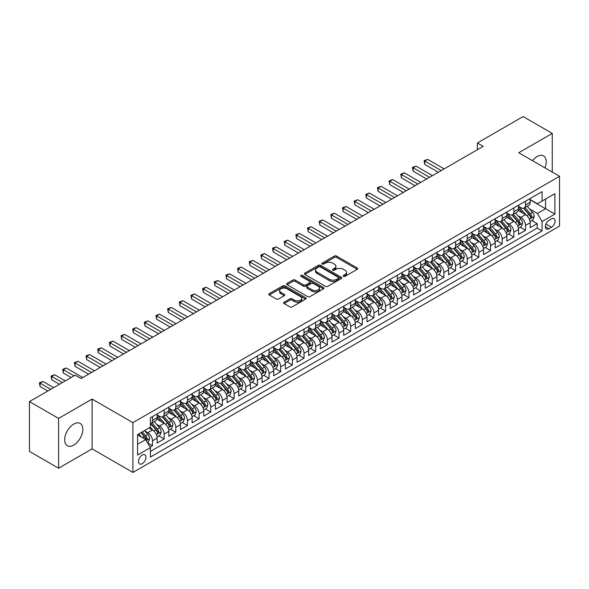 <?xml version="1.0" encoding="UTF-8"?>
<svg xmlns="http://www.w3.org/2000/svg" width="589" height="589" viewBox="0 0 589 589"><rect width="100%" height="100%" fill="white"/><g stroke="black" fill="none" stroke-linecap="round" stroke-linejoin="round"><path stroke-width="0.88" d="M343.461 276.329A1.134 0.655 0 0 0 345.066 276.329L357.221 269.313A1.62 0.935 0 0 0 357.692 268.65A1.62 0.935 0 0 0 357.221 267.988L336.628 256.097A1.62 0.935 0 0 0 334.338 256.097L322.183 263.121A1.134 0.655 0 0 0 321.852 263.585A1.134 0.655 0 0 0 322.183 264.041A1.134 0.655 0 0 0 323.781 264.041L325.356 263.136A5.176 2.989 0 0 1 332.682 263.136L334.397 264.13A5.176 2.989 0 0 1 335.914 266.243A5.176 2.989 0 0 1 334.397 268.356L332.822 269.261A1.134 0.655 0 0 0 332.49 269.725A1.134 0.655 0 0 0 332.822 270.189A1.134 0.655 0 0 0 334.427 270.189L335.995 269.276A5.176 2.989 0 0 1 343.321 269.276L345.036 270.27A5.176 2.989 0 0 1 346.553 272.383A5.176 2.989 0 0 1 345.036 274.496L343.461 275.409A1.134 0.655 0 0 0 343.129 275.866A1.134 0.655 0 0 0 343.461 276.329L343.461 275.409M73.743 445.07A12.862 7.421 120 0 0 82.143 433.74A12.862 7.421 120 0 0 80.178 423.432A12.862 7.421 120 0 0 73.743 424.073A12.862 7.421 120 0 0 65.35 435.404A12.862 7.421 120 0 0 67.315 445.704A12.862 7.421 120 0 0 73.743 445.07M544.943 167.865A12.862 7.421 120 0 0 543.537 155.916A12.862 7.421 120 0 0 537.109 156.549A12.862 7.421 120 0 0 532.485 160.679M142.229 463.676A5.279 3.048 120 0 0 145.674 459.03A5.279 3.048 120 0 0 144.872 454.804A5.279 3.048 120 0 0 142.229 455.061A5.279 3.048 120 0 0 138.783 459.714A5.279 3.048 120 0 0 139.593 463.941A5.279 3.048 120 0 0 142.229 463.676M284.104 302.209A1.62 0.935 0 0 0 283.633 302.871A1.62 0.935 0 0 0 284.104 303.534L289.884 306.869A1.62 0.935 0 0 0 292.173 306.869L305.676 299.072A1.62 0.935 0 0 0 306.147 298.409A1.62 0.935 0 0 0 305.676 297.754L285.076 285.864A1.62 0.935 0 0 0 282.794 285.864L269.291 293.653A1.62 0.935 0 0 0 268.812 294.316A1.62 0.935 0 0 0 269.291 294.979L276.27 299.006A1.62 0.935 0 0 0 278.56 299.006L284.332 295.671A1.62 0.935 0 0 0 284.811 295.008A1.62 0.935 0 0 0 284.332 294.353L280.872 292.35A4.329 2.496 0 0 1 279.606 290.583A4.329 2.496 0 0 1 282.278 288.271A4.329 2.496 0 0 1 286.998 288.816L300.552 296.642A4.329 2.496 0 0 1 301.826 298.409A4.329 2.496 0 0 1 299.153 300.721A4.329 2.496 0 0 1 294.434 300.176L292.173 298.873A1.62 0.935 0 0 0 289.884 298.873L284.104 302.209L284.104 303.534M92.105 399.07L58.591 418.418L29.45 401.595L29.45 451.395L58.591 468.218L92.105 448.87L132.908 472.43L132.908 422.622L92.105 399.07L92.105 448.87M552.261 172.098L552.261 133.401L518.747 152.75L559.55 176.302L132.908 422.622M552.261 133.401L523.12 116.57L477.37 142.987L477.37 149.716M29.45 401.595L75.201 375.178L81.032 378.543L483.194 146.352L477.37 142.987M325.467 286.32A1.62 0.935 0 0 0 327.756 286.32L341.259 278.531A1.62 0.935 0 0 0 341.738 277.868A1.62 0.935 0 0 0 341.259 277.205L320.666 265.315A1.62 0.935 0 0 0 318.377 265.315L304.874 273.112A1.62 0.935 0 0 0 304.403 273.775A1.62 0.935 0 0 0 304.874 274.43L325.467 286.32M301.377 276.572A1.134 0.655 0 0 1 302.525 276.734L302.525 275.387L323.471 287.476A1.62 0.935 0 0 1 323.943 288.139A1.62 0.935 0 0 1 323.471 288.801L309.969 296.598A1.62 0.935 0 0 1 307.679 296.598L287.079 284.708L287.079 283.383A1.62 0.935 0 0 0 286.607 284.045A1.62 0.935 0 0 0 287.079 284.708M287.079 283.383L292.858 280.047A1.62 0.935 0 0 1 295.148 280.047L303.504 284.87A1.62 0.935 0 0 0 305.787 284.87L309.623 282.654A1.62 0.935 0 0 0 310.094 281.998A1.62 0.935 0 0 0 309.623 281.336L300.927 276.315A1.134 0.655 0 0 1 300.596 275.851A1.134 0.655 0 0 1 301.296 275.247A1.134 0.655 0 0 1 302.525 275.387M150.07 447.103L152.492 445.711L147.655 442.913M144.901 431.03L147.824 432.716A6.597 3.806 60 0 1 152.492 440.793L157.153 438.106L157.153 443.016L164.147 438.982L158.839 435.919M156.556 424.301L159.486 425.987A6.597 3.806 60 0 1 164.147 434.064L168.807 431.376L168.807 436.287L175.802 432.245L170.501 429.19M168.211 417.572L171.141 419.258A6.597 3.806 60 0 1 175.802 427.334L180.462 424.64L180.462 429.558L187.457 425.516L182.156 422.453M179.873 410.842L182.796 412.528A6.597 3.806 60 0 1 187.457 420.605L192.124 417.91L192.124 422.828L199.119 418.786L193.81 415.724M191.528 404.106L194.451 405.799A6.597 3.806 60 0 1 199.119 413.876L203.779 411.181L203.779 416.099L210.774 412.057L205.473 408.994M203.183 397.376L206.113 399.07A6.597 3.806 60 0 1 210.774 407.146L215.434 404.452L215.434 409.362L222.428 405.328L217.127 402.265M214.838 390.647L217.768 392.34A6.597 3.806 60 0 1 222.428 400.417L227.096 397.722L227.096 402.633L234.091 398.598L228.782 395.536M226.5 383.918L229.423 385.611A6.597 3.806 60 0 1 234.091 393.688L238.751 390.993L238.751 395.904L245.746 391.869L240.437 388.806M238.155 377.188L241.085 378.882A6.597 3.806 60 0 1 245.746 386.958L250.406 384.264L250.406 389.174L257.4 385.14L252.099 382.077M249.81 370.459L252.74 372.145A6.597 3.806 60 0 1 257.4 380.222L262.068 377.534L262.068 382.445L269.055 378.41L263.754 375.348M261.472 363.73L264.395 365.416A6.597 3.806 60 0 1 269.055 373.492L273.723 370.805L273.723 375.716L280.717 371.681L275.409 368.618M273.127 357L276.05 358.686A6.597 3.806 60 0 1 280.717 366.763L285.378 364.076L285.378 368.986L292.372 364.944L287.071 361.882M284.781 350.271L287.712 351.957A6.597 3.806 60 0 1 292.372 360.034L297.033 357.339L297.033 362.257L304.027 358.215L298.726 355.152M296.436 343.542L299.367 345.228A6.597 3.806 60 0 1 304.027 353.304L308.695 350.61L308.695 355.528L315.689 351.486L310.381 348.423M308.099 336.805L311.021 338.498A6.597 3.806 60 0 1 315.689 346.575L320.35 343.88L320.35 348.798L327.344 344.756L322.043 341.694M319.753 330.076L322.684 331.769A6.597 3.806 60 0 1 327.344 339.846L332.005 337.151L332.005 342.062L338.999 338.027L333.698 334.964M331.408 323.346L334.338 325.04A6.597 3.806 60 0 1 338.999 333.116L343.667 330.422L343.667 335.332L350.654 331.298L345.353 328.235M343.07 316.617L345.993 318.31A6.597 3.806 60 0 1 350.654 326.387L355.322 323.692L355.322 328.603L362.316 324.568L357.008 321.506M354.725 309.888L357.648 311.581A6.597 3.806 60 0 1 362.316 319.65L366.976 316.963L366.976 321.874L373.971 317.839L368.67 314.776M366.38 303.158L369.31 304.844A6.597 3.806 60 0 1 373.971 312.921L378.631 310.234L378.631 315.144L385.626 311.11L380.325 308.047M378.042 296.429L380.965 298.115A6.597 3.806 60 0 1 385.626 306.192L390.293 303.504L390.293 308.415L397.288 304.373L391.979 301.318M389.697 289.7L392.62 291.386A6.597 3.806 60 0 1 397.288 299.462L401.948 296.775L401.948 301.686L408.943 297.644L403.642 294.581M401.352 282.97L404.282 284.656A6.597 3.806 60 0 1 408.943 292.733L413.603 290.038L413.603 294.956L420.598 290.914L415.297 287.852M413.007 276.241L415.937 277.927A6.597 3.806 60 0 1 420.598 286.004L425.265 283.309L425.265 288.227L432.26 284.185L426.951 281.122M424.669 269.504L427.592 271.198A6.597 3.806 60 0 1 432.26 279.274L436.92 276.58L436.92 281.498L443.915 277.456L438.606 274.393M436.324 262.775L439.247 264.468A6.597 3.806 60 0 1 443.915 272.545L448.575 269.85L448.575 274.761L455.569 270.726L450.268 267.664M447.979 256.046L450.909 257.739A6.597 3.806 60 0 1 455.569 265.816L460.23 263.121L460.23 268.032L467.224 263.997L461.923 260.934M459.641 249.316L462.564 251.01A6.597 3.806 60 0 1 467.224 259.086L471.892 256.392L471.892 261.302L478.886 257.268L473.578 254.205M471.296 242.587L474.219 244.28A6.597 3.806 60 0 1 478.886 252.35L483.547 249.662L483.547 254.573L490.541 250.539L485.24 247.476M482.951 235.858L485.881 237.544A6.597 3.806 60 0 1 490.541 245.62L495.202 242.933L495.202 247.844L502.196 243.809L496.895 240.746M494.605 229.128L497.536 230.814A6.597 3.806 60 0 1 502.196 238.891L506.864 236.204L506.864 241.115L513.858 237.072L508.55 234.017M506.268 222.399L509.19 224.085A6.597 3.806 60 0 1 513.858 232.162L518.519 229.474L518.519 234.385L525.513 230.343L525.513 225.432A6.597 3.806 -120 0 0 520.845 217.356L517.922 215.67M520.205 227.28L525.513 230.343M157.153 438.106A6.597 3.806 -120 0 0 152.492 430.029L148.995 428.012M168.807 431.376A6.597 3.806 -120 0 0 164.147 423.3L156.939 419.132M180.462 424.64A6.597 3.806 -120 0 0 175.802 416.57L168.594 412.403M192.124 417.91A6.597 3.806 -120 0 0 187.457 409.834L180.249 405.674M203.779 411.181A6.597 3.806 -120 0 0 199.119 403.104L191.911 398.944M215.434 404.452A6.597 3.806 -120 0 0 210.774 396.375L203.566 392.215M227.096 397.722A6.597 3.806 -120 0 0 222.428 389.646L215.221 385.486M238.751 390.993A6.597 3.806 -120 0 0 234.091 382.916L226.875 378.756M250.406 384.264A6.597 3.806 -120 0 0 245.746 376.187L238.538 372.027M262.068 377.534A6.597 3.806 -120 0 0 257.4 369.458L250.192 365.298M273.723 370.805A6.597 3.806 -120 0 0 269.055 362.728L261.847 358.561M285.378 364.076A6.597 3.806 -120 0 0 280.717 355.999L273.51 351.832M297.033 357.339A6.597 3.806 -120 0 0 292.372 349.27L285.164 345.102M308.695 350.61A6.597 3.806 -120 0 0 304.027 342.533L296.819 338.373M320.35 343.88A6.597 3.806 -120 0 0 315.689 335.804L308.474 331.644M332.005 337.151A6.597 3.806 -120 0 0 327.344 329.074L320.136 324.914M343.667 330.422A6.597 3.806 -120 0 0 338.999 322.345L331.791 318.185M355.322 323.692A6.597 3.806 -120 0 0 350.654 315.616L343.446 311.456M366.976 316.963A6.597 3.806 -120 0 0 362.316 308.886L355.108 304.727M378.631 310.234A6.597 3.806 -120 0 0 373.971 302.157L366.763 297.99M390.293 303.504A6.597 3.806 -120 0 0 385.626 295.428L378.418 291.26M401.948 296.775A6.597 3.806 -120 0 0 397.288 288.698L390.073 284.531M413.603 290.038A6.597 3.806 -120 0 0 408.943 281.962L401.735 277.802M425.265 283.309A6.597 3.806 -120 0 0 420.598 275.232L413.39 271.073M436.92 276.58A6.597 3.806 -120 0 0 432.26 268.503L425.044 264.343M448.575 269.85A6.597 3.806 -120 0 0 443.915 261.774L436.707 257.614M460.23 263.121A6.597 3.806 -120 0 0 455.569 255.044L448.362 250.885M471.892 256.392A6.597 3.806 -120 0 0 467.224 248.315L460.016 244.155M483.547 249.662A6.597 3.806 -120 0 0 478.886 241.586L471.671 237.426M495.202 242.933A6.597 3.806 -120 0 0 490.541 234.856L483.333 230.689M506.864 236.204A6.597 3.806 -120 0 0 502.196 228.127L494.988 223.96M518.519 229.474A6.597 3.806 -120 0 0 513.858 221.398L506.643 217.231M551.51 218.902L548.941 220.382A5.11 2.952 120 0 0 545.605 224.888A5.11 2.952 120 0 0 546.386 228.981A5.11 2.952 120 0 0 548.941 228.731L551.51 227.251A5.11 2.952 120 0 0 554.845 222.745A5.11 2.952 120 0 0 554.065 218.652A5.11 2.952 120 0 0 551.51 218.902M132.908 472.43L559.55 226.102L559.55 176.302M137.568 444.297L145.726 439.585L150.394 447.662L150.394 457.079L542.064 230.954L542.064 221.53L537.404 213.454L529.577 208.933M150.394 447.662L137.568 455.061L137.568 434.601L150.394 427.202L150.394 417.778L542.064 191.646L542.064 201.07L554.89 193.663L554.89 214.124L542.064 221.53M157.153 414.95L159.486 416.298A6.597 3.806 60 0 0 162.778 416.622L167.445 413.934A6.597 3.806 -120 0 0 168.807 410.916L168.807 407.146M168.807 408.221L171.141 409.569A6.597 3.806 60 0 0 174.44 409.892L179.1 407.205A6.597 3.806 -120 0 0 180.462 404.187L180.462 400.417M180.462 401.492L182.796 402.839A6.597 3.806 60 0 0 186.095 403.163L190.755 400.468A6.597 3.806 -120 0 0 192.124 397.45L192.124 393.688M192.124 394.763L194.451 396.11A6.597 3.806 60 0 0 197.749 396.434L202.417 393.739A6.597 3.806 -120 0 0 203.779 390.721L203.779 386.951M203.779 388.033L206.113 389.381A6.597 3.806 60 0 0 209.412 389.704L214.072 387.01A6.597 3.806 -120 0 0 215.434 383.991L215.434 380.222M215.434 381.304L217.768 382.644A6.597 3.806 60 0 0 221.066 382.975L225.727 380.28A6.597 3.806 -120 0 0 227.096 377.262L227.096 373.492M227.096 374.575L229.423 375.915A6.597 3.806 60 0 0 232.721 376.246L237.382 373.551A6.597 3.806 -120 0 0 238.751 370.533L238.751 366.763M238.751 367.838L241.085 369.185A6.597 3.806 60 0 0 244.376 369.517L249.044 366.822A6.597 3.806 -120 0 0 250.406 363.803L250.406 360.034M250.406 361.109L252.74 362.456A6.597 3.806 60 0 0 256.038 362.787L260.699 360.093A6.597 3.806 -120 0 0 262.068 357.074L262.068 353.304M262.068 354.379L264.395 355.727A6.597 3.806 60 0 0 267.693 356.05L272.354 353.363A6.597 3.806 -120 0 0 273.723 350.345L273.723 346.575M273.723 347.65L276.05 348.997A6.597 3.806 60 0 0 279.348 349.321L284.016 346.634A6.597 3.806 -120 0 0 285.378 343.615L285.378 339.846M285.378 340.921L287.712 342.268A6.597 3.806 60 0 0 291.01 342.592L295.671 339.905A6.597 3.806 -120 0 0 297.033 336.886L297.033 333.116M297.033 334.191L299.367 335.539A6.597 3.806 60 0 0 302.665 335.863L307.325 333.168A6.597 3.806 -120 0 0 308.695 330.149L308.695 326.387M308.695 327.462L311.021 328.809A6.597 3.806 60 0 0 314.32 329.133L318.98 326.439A6.597 3.806 -120 0 0 320.35 323.42L320.35 319.65M320.35 320.733L322.684 322.08A6.597 3.806 60 0 0 325.975 322.404L330.643 319.709A6.597 3.806 -120 0 0 332.005 316.691L332.005 312.921M332.005 314.003L334.338 315.343A6.597 3.806 60 0 0 337.637 315.675L342.297 312.98A6.597 3.806 -120 0 0 343.667 309.961L343.667 306.192M343.667 307.274L345.993 308.614A6.597 3.806 60 0 0 349.292 308.945L353.952 306.251A6.597 3.806 -120 0 0 355.322 303.232L355.322 299.462M355.322 300.537L357.648 301.885A6.597 3.806 60 0 0 360.947 302.216L365.614 299.521A6.597 3.806 -120 0 0 366.976 296.503L366.976 292.733M366.976 293.808L369.31 295.155A6.597 3.806 60 0 0 372.609 295.479L377.269 292.792A6.597 3.806 -120 0 0 378.631 289.773L378.631 286.004M378.631 287.079L380.965 288.426A6.597 3.806 60 0 0 384.264 288.75L388.924 286.063A6.597 3.806 -120 0 0 390.293 283.044L390.293 279.274M390.293 280.349L392.62 281.697A6.597 3.806 60 0 0 395.918 282.021L400.579 279.333A6.597 3.806 -120 0 0 401.948 276.315L401.948 272.545M401.948 273.62L404.282 274.967A6.597 3.806 60 0 0 407.573 275.291L412.241 272.604A6.597 3.806 -120 0 0 413.603 269.585L413.603 265.816M413.603 266.891L415.937 268.238A6.597 3.806 60 0 0 419.235 268.562L423.896 265.867A6.597 3.806 -120 0 0 425.265 262.849L425.265 259.079M425.265 260.161L427.592 261.509A6.597 3.806 60 0 0 430.89 261.833L435.551 259.138A6.597 3.806 -120 0 0 436.92 256.119L436.92 252.35M436.92 253.432L439.247 254.772A6.597 3.806 60 0 0 442.545 255.103L447.213 252.409A6.597 3.806 -120 0 0 448.575 249.39L448.575 245.62M448.575 246.703L450.909 248.043A6.597 3.806 60 0 0 454.207 248.374L458.868 245.679A6.597 3.806 -120 0 0 460.23 242.661L460.23 238.891M460.23 239.966L462.564 241.313A6.597 3.806 60 0 0 465.862 241.645L470.523 238.95A6.597 3.806 -120 0 0 471.892 235.931L471.892 232.162M471.892 233.237L474.219 234.584A6.597 3.806 60 0 0 477.517 234.915L482.177 232.221A6.597 3.806 -120 0 0 483.547 229.202L483.547 225.432M483.547 226.507L485.881 227.855A6.597 3.806 60 0 0 489.172 228.179L493.84 225.491A6.597 3.806 -120 0 0 495.202 222.473L495.202 218.703M495.202 219.778L497.536 221.125A6.597 3.806 60 0 0 500.834 221.449L505.495 218.762A6.597 3.806 -120 0 0 506.864 215.743L506.864 211.974M506.864 213.049L509.19 214.396A6.597 3.806 60 0 0 512.489 214.72L517.149 212.033A6.597 3.806 -120 0 0 518.519 209.014L518.519 205.244M150.394 451.432L537.168 228.127L537.168 223.614L530.174 227.656L530.174 222.738A6.597 3.806 -120 0 0 525.513 214.661L518.305 210.501M518.519 206.319L520.845 207.667A6.597 3.806 -120 0 0 524.144 207.991A6.597 3.806 -120 0 0 525.513 204.972L525.513 201.202M524.144 207.991L528.812 205.296A6.597 3.806 -120 0 0 530.174 202.277L530.174 198.515M152.492 416.563L152.492 420.332A6.597 3.806 60 0 1 151.123 423.351A6.597 3.806 60 0 1 150.394 423.624M151.123 423.351L155.783 420.664A6.597 3.806 -120 0 0 157.153 417.645L157.153 413.876M164.147 409.834L164.147 413.603A6.597 3.806 60 0 1 162.778 416.622M175.802 403.104L175.802 406.874A6.597 3.806 60 0 1 174.44 409.892M187.457 396.375L187.457 400.145A6.597 3.806 60 0 1 186.095 403.163M199.119 389.646L199.119 393.415A6.597 3.806 60 0 1 197.749 396.434M210.774 382.916L210.774 386.686A6.597 3.806 60 0 1 209.412 389.704M222.428 376.187L222.428 379.957A6.597 3.806 60 0 1 221.066 382.975M234.091 369.458L234.091 373.227A6.597 3.806 60 0 1 232.721 376.246M245.746 362.728L245.746 366.498A6.597 3.806 60 0 1 244.376 369.517M257.4 355.999L257.4 359.761A6.597 3.806 60 0 1 256.038 362.787M269.055 349.262L269.055 353.032A6.597 3.806 60 0 1 267.693 356.05M280.717 342.533L280.717 346.303A6.597 3.806 60 0 1 279.348 349.321M292.372 335.804L292.372 339.573A6.597 3.806 60 0 1 291.01 342.592M304.027 329.074L304.027 332.844A6.597 3.806 60 0 1 302.665 335.863M315.689 322.345L315.689 326.115A6.597 3.806 60 0 1 314.32 329.133M327.344 315.616L327.344 319.385A6.597 3.806 60 0 1 325.975 322.404M338.999 308.886L338.999 312.656A6.597 3.806 60 0 1 337.637 315.675M350.654 302.157L350.654 305.927A6.597 3.806 60 0 1 349.292 308.945M362.316 295.428L362.316 299.197A6.597 3.806 60 0 1 360.947 302.216M373.971 288.698L373.971 292.461A6.597 3.806 60 0 1 372.609 295.479M385.626 281.962L385.626 285.731A6.597 3.806 60 0 1 384.264 288.75M397.288 275.232L397.288 279.002A6.597 3.806 60 0 1 395.918 282.021M408.943 268.503L408.943 272.273A6.597 3.806 60 0 1 407.573 275.291M420.598 261.774L420.598 265.543A6.597 3.806 60 0 1 419.235 268.562M432.26 255.044L432.26 258.814A6.597 3.806 60 0 1 430.89 261.833M443.915 248.315L443.915 252.085A6.597 3.806 60 0 1 442.545 255.103M455.569 241.586L455.569 245.355A6.597 3.806 60 0 1 454.207 248.374M467.224 234.856L467.224 238.626A6.597 3.806 60 0 1 465.862 241.645M478.886 228.127L478.886 231.897A6.597 3.806 60 0 1 477.517 234.915M490.541 221.398L490.541 225.16A6.597 3.806 60 0 1 489.172 228.179M502.196 214.661L502.196 218.431A6.597 3.806 60 0 1 500.834 221.449M513.858 207.932L513.858 211.701A6.597 3.806 60 0 1 512.489 214.72M513.858 232.162L513.858 237.072M502.196 238.891L502.196 243.809M490.541 245.62L490.541 250.539M478.886 252.35L478.886 257.268M467.224 259.086L467.224 263.997M455.569 265.816L455.569 270.726M443.915 272.545L443.915 277.456M432.26 279.274L432.26 284.185M420.598 286.004L420.598 290.914M408.943 292.733L408.943 297.644M397.288 299.462L397.288 304.373M385.626 306.192L385.626 311.11M373.971 312.921L373.971 317.839M362.316 319.65L362.316 324.568M350.654 326.387L350.654 331.298M338.999 333.116L338.999 338.027M327.344 339.846L327.344 344.756M315.689 346.575L315.689 351.486M304.027 353.304L304.027 358.215M292.372 360.034L292.372 364.944M280.717 366.763L280.717 371.681M269.055 373.492L269.055 378.41M257.4 380.222L257.4 385.14M245.746 386.958L245.746 391.869M234.091 393.688L234.091 398.598M222.428 400.417L222.428 405.328M210.774 407.146L210.774 412.057M199.119 413.876L199.119 418.786M187.457 420.605L187.457 425.516M175.802 427.334L175.802 432.245M164.147 434.064L164.147 438.982M152.492 440.793L152.492 445.711M145.726 439.585L137.568 434.873M537.404 213.454L545.561 208.742L545.561 199.053L554.89 193.663M530.174 199.855L554.89 214.124M530.174 199.59L537.404 203.765L542.064 201.07M58.591 418.418L58.591 468.218M531.867 220.551L537.168 223.614M537.168 228.127L542.064 230.954M343.917 276.491L345.036 275.843A5.176 2.989 0 0 0 346.553 273.73L346.553 272.383M335.914 266.243L335.914 267.59A5.176 2.989 0 0 1 334.397 269.703L333.271 270.351M357.199 269.328L336.628 257.445A1.62 0.935 0 0 0 334.338 257.445L322.632 264.203M341.259 277.205L341.259 278.531L320.666 266.662A1.62 0.935 0 0 0 318.377 266.662L304.896 274.445L304.874 273.112M338.403 278.332A1.134 0.655 0 0 0 338.734 277.868A1.134 0.655 0 0 0 338.403 277.404L320.32 266.964A1.134 0.655 0 0 0 318.723 266.964L317.059 267.921A5.176 2.989 0 0 0 315.542 270.042A5.176 2.989 0 0 0 317.059 272.155L329.42 279.289A5.176 2.989 0 0 0 336.739 279.289L338.403 278.332L338.403 279.672A1.134 0.655 0 0 0 338.734 279.215L338.734 277.868M315.542 270.042L315.542 271.382A5.176 2.989 0 0 0 317.059 273.502L317.059 272.155M338.403 279.672L336.739 280.636A5.176 2.989 0 0 1 329.42 280.636L317.059 273.502M287.101 284.715L292.858 281.395L292.858 280.047M310.094 281.998L310.094 283.338A1.62 0.935 0 0 1 309.623 284.001L305.787 286.217A1.62 0.935 0 0 1 303.504 286.217L295.148 281.395A1.62 0.935 0 0 0 292.858 281.395M302.525 276.734L323.449 288.809M312.17 289.876A4.329 2.496 0 0 0 316.889 290.414A4.329 2.496 0 0 0 319.555 288.109A4.329 2.496 0 0 0 318.288 286.342L313.51 283.581A1.62 0.935 0 0 0 311.228 283.581L307.392 285.798A1.62 0.935 0 0 0 306.921 286.453A1.62 0.935 0 0 0 307.392 287.115L312.17 289.876L312.17 291.216A4.329 2.496 0 0 0 316.889 291.761A4.329 2.496 0 0 0 319.555 289.449L319.555 288.109M306.921 286.453L306.921 287.8A1.62 0.935 0 0 0 307.392 288.463L307.392 287.115M312.17 291.216L307.392 288.463M301.826 298.409L301.826 299.757A4.329 2.496 0 0 1 299.153 302.069A4.329 2.496 0 0 1 294.434 301.524L292.173 300.221A1.62 0.935 0 0 0 289.884 300.221L284.126 303.541M279.606 290.583L279.606 291.93A4.329 2.496 0 0 0 280.872 293.697L280.872 292.35M284.318 295.685L280.872 293.697M305.654 299.087L285.076 287.204A1.62 0.935 0 0 0 282.794 287.204L269.313 294.986M530.078 221.589L533.089 219.844L534.252 216.48A4.366 2.525 -120 0 0 532.552 212.379L527.229 206.216M526.161 215.088L519.844 207.777A12.612 7.282 -120 0 0 518.519 206.393M522.693 213.041L519.159 208.948A10.469 6.045 -120 0 0 518.519 208.248M444.143 168.903L427.651 159.376L424.735 161.062L424.735 164.427L438.319 172.268M523.555 208.226L528.937 214.462A4.366 2.525 60 0 1 530.498 217.474C531.153 218.357 531.617 218.085 531.896 216.671A4.366 2.525 -120 0 0 530.336 213.66L525.013 207.49M523.871 208.123L529.658 214.83A2.223 1.288 60 0 1 530.218 215.699L531.896 216.671M530.498 217.474L530.814 217.996M424.735 164.427L424.095 160.687L441.235 170.582M424.095 160.687L427.651 159.376M518.423 228.318L521.434 226.574L522.598 223.209A4.366 2.525 -120 0 0 520.897 219.108L515.566 212.946M514.506 221.817L508.189 214.506A12.612 7.282 -120 0 0 506.864 213.122M511.038 219.771L507.504 215.677A10.469 6.045 -120 0 0 506.864 214.978M432.488 175.632L415.996 166.105L413.08 167.791L413.08 171.156L426.657 178.997M511.893 214.956L517.282 221.199A4.366 2.525 60 0 1 518.843 224.203C519.498 225.086 519.962 224.814 520.242 223.4A4.366 2.525 -120 0 0 518.681 220.389L513.358 214.219M512.209 214.86L518.003 221.56A2.223 1.288 60 0 1 518.563 222.428L520.242 223.4M518.843 224.203L519.159 224.726M413.08 171.156L412.44 167.416L429.572 177.311M412.44 167.416L415.996 166.105M506.761 235.048L509.772 233.31L510.943 229.938A4.366 2.525 -120 0 0 509.242 225.837L503.912 219.675M502.844 228.554L496.527 221.236A12.612 7.282 -120 0 0 495.202 219.852M499.384 226.5L495.85 222.406A10.469 6.045 -120 0 0 495.202 221.707M420.833 182.362L404.341 172.835L401.426 174.521L401.426 177.885L415.002 185.726M500.238 221.692L505.627 227.928A4.366 2.525 60 0 1 507.181 230.932C507.836 231.816 508.307 231.543 508.579 230.13A4.366 2.525 -120 0 0 507.026 227.118L501.695 220.949M500.554 221.589L506.341 228.289A2.223 1.288 60 0 1 506.901 229.158L508.579 230.13M507.181 230.932L507.497 231.455M401.426 177.885L400.785 174.153L417.918 184.04M400.785 174.153L404.341 172.835M495.106 241.777L498.117 240.04L499.281 236.675A4.366 2.525 -120 0 0 497.58 232.567L492.257 226.404M491.189 235.283L484.872 227.965A12.612 7.282 -120 0 0 483.547 226.581M487.721 233.229L484.195 229.136A10.469 6.045 -120 0 0 483.547 228.436M409.178 189.091L392.679 179.564L389.763 181.25L389.763 184.615L403.347 192.456M488.583 228.422L493.965 234.658A4.366 2.525 60 0 1 495.526 237.669C496.181 238.545 496.652 238.273 496.925 236.859A4.366 2.525 -120 0 0 495.364 233.848L490.041 227.685M488.899 228.318L494.686 235.018A2.223 1.288 60 0 1 495.246 235.887L496.925 236.859M495.526 237.669L495.842 238.184M389.763 184.615L389.123 180.882L406.263 190.77M389.123 180.882L392.679 179.564M483.451 248.506L486.462 246.769L487.626 243.404A4.366 2.525 -120 0 0 485.925 239.303L480.602 233.134M479.534 242.013L473.217 234.694A12.612 7.282 -120 0 0 471.892 233.31M476.067 239.959L472.533 235.865A10.469 6.045 -120 0 0 471.892 235.166M397.516 195.82L381.024 186.301L378.109 187.979L378.109 191.344L391.692 199.185M476.921 235.151L482.31 241.387A4.366 2.525 60 0 1 483.871 244.398C484.526 245.274 484.99 245.002 485.27 243.588A4.366 2.525 -120 0 0 483.709 240.577L478.386 234.415M477.245 235.048L483.032 241.748A2.223 1.288 60 0 1 483.591 242.616L485.27 243.588M483.871 244.398L484.187 244.914M378.109 191.344L377.468 187.611L394.601 197.499M377.468 187.611L381.024 186.301M471.789 255.236L474.8 253.498L475.971 250.134A4.366 2.525 -120 0 0 474.27 246.033L468.94 239.863M467.872 248.742L461.555 241.431A12.612 7.282 -120 0 0 460.23 240.04M464.412 246.688L460.878 242.602A10.469 6.045 -120 0 0 460.23 241.895M385.861 202.55L369.369 193.03L366.454 194.709L366.454 198.073L380.03 205.914M465.266 241.88L470.655 248.116A4.366 2.525 60 0 1 472.209 251.128C472.871 252.004 473.335 251.739 473.608 250.318A4.366 2.525 -120 0 0 472.054 247.306L466.724 241.144M465.582 241.777L471.369 248.477A2.223 1.288 60 0 1 471.936 249.353L473.608 250.318M472.209 251.128L472.533 251.643M366.454 198.073L365.813 194.341L382.946 204.236M365.813 194.341L369.369 193.03M460.134 261.965L463.145 260.228L464.309 256.863A4.366 2.525 -120 0 0 462.608 252.762L457.285 246.592M456.217 255.471L449.9 248.16A12.612 7.282 -120 0 0 448.575 246.769M452.757 253.417L449.223 249.331A10.469 6.045 -120 0 0 448.575 248.624M374.206 209.279L357.707 199.759L354.799 201.438L354.799 204.803L368.375 212.644M453.611 248.61L459 254.846A4.366 2.525 60 0 1 460.554 257.857C461.209 258.733 461.68 258.468 461.953 257.047A4.366 2.525 -120 0 0 460.399 254.036L455.069 247.873M453.928 248.506L459.714 255.206A2.223 1.288 60 0 1 460.274 256.082L461.953 257.047M460.554 257.857L460.87 258.372M354.799 204.803L354.151 201.07L371.291 210.965M354.151 201.07L357.707 199.759M448.479 268.694L451.491 266.957L452.654 263.592A4.366 2.525 -120 0 0 450.953 259.491L445.63 253.322M444.562 262.201L438.245 254.89A12.612 7.282 -120 0 0 436.92 253.498M441.095 260.147L437.561 256.06A10.469 6.045 -120 0 0 436.92 255.354M362.544 216.008L346.052 206.489L343.137 208.167L343.137 211.532L356.72 219.373M441.956 255.339L447.338 261.575A4.366 2.525 60 0 1 448.899 264.586C449.554 265.462 450.018 265.197 450.298 263.776A4.366 2.525 -120 0 0 448.737 260.772L443.414 254.603M442.273 255.236L448.06 261.936A2.223 1.288 60 0 1 448.619 262.812L450.298 263.776M448.899 264.586L449.216 265.102M343.137 211.532L342.496 207.799L359.636 217.694M342.496 207.799L346.052 206.489M436.824 275.424L439.836 273.686L440.999 270.322A4.366 2.525 -120 0 0 439.298 266.221L433.968 260.051M432.9 268.93L426.591 261.619A12.612 7.282 -120 0 0 425.265 260.235M429.44 266.876L425.906 262.79A10.469 6.045 -120 0 0 425.265 262.083M350.889 222.738L334.397 213.218L331.482 214.897L331.482 218.269L345.058 226.102M430.294 262.068L435.683 268.304A4.366 2.525 60 0 1 437.244 271.315C437.899 272.192 438.363 271.927 438.643 270.506A4.366 2.525 -120 0 0 437.082 267.502L431.759 261.332M430.611 261.965L436.405 268.672A2.223 1.288 60 0 1 436.964 269.541L438.643 270.506M437.244 271.315L437.561 271.831M331.482 218.269L330.841 214.529L347.974 224.424M330.841 214.529L334.397 213.218M425.162 282.153L428.174 280.416L429.344 277.051A4.366 2.525 -120 0 0 427.643 272.95L422.313 266.78M421.245 275.659L414.928 268.348A12.612 7.282 -120 0 0 413.603 266.964M417.785 273.613L414.251 269.519A10.469 6.045 -120 0 0 413.603 268.812M339.235 229.467L322.743 219.947L319.827 221.633L319.827 224.998L333.403 232.839M418.639 268.798L424.028 275.034A4.366 2.525 60 0 1 425.582 278.045C426.237 278.921 426.708 278.656 426.981 277.235A4.366 2.525 -120 0 0 425.427 274.231L420.097 268.061M418.956 268.694L424.743 275.402A2.223 1.288 60 0 1 425.302 276.27L426.981 277.235M425.582 278.045L425.899 278.568M319.827 224.998L319.186 221.258L336.319 231.153M319.186 221.258L322.743 219.947M413.507 288.89L416.519 287.145L417.682 283.78A4.366 2.525 -120 0 0 415.981 279.679L410.658 273.517M409.591 282.389L403.274 275.078A12.612 7.282 -120 0 0 401.948 273.694M406.123 280.342L402.596 276.248A10.469 6.045 -120 0 0 401.948 275.549M327.58 236.204L311.08 226.677L308.165 228.363L308.165 231.727L321.749 239.568M406.984 275.527L412.366 281.77A4.366 2.525 60 0 1 413.927 284.774C414.582 285.658 415.046 285.385 415.326 283.972A4.366 2.525 -120 0 0 413.765 280.96L408.442 274.791M407.301 275.431L413.088 282.131A2.223 1.288 60 0 1 413.647 283L415.326 283.972M413.927 284.774L414.244 285.297M308.165 231.727L307.524 227.987L324.664 237.882M307.524 227.987L311.08 226.677M401.853 295.619L404.864 293.874L406.027 290.51A4.366 2.525 -120 0 0 404.326 286.409L399.003 280.246M397.936 289.118L391.619 281.807A12.612 7.282 -120 0 0 390.293 280.423M394.468 287.071L390.934 282.978A10.469 6.045 -120 0 0 390.293 282.278M315.918 242.933L299.426 233.406L296.51 235.092L296.51 238.457L310.094 246.298M395.322 282.256L400.711 288.5A4.366 2.525 60 0 1 402.272 291.503C402.928 292.387 403.391 292.115 403.671 290.701A4.366 2.525 -120 0 0 402.11 287.69L396.787 281.52M395.639 282.16L401.433 288.86A2.223 1.288 60 0 1 401.992 289.729L403.671 290.701M402.272 291.503L402.589 292.026M296.51 238.457L295.869 234.724L313.002 244.612M295.869 234.724L299.426 233.406M390.19 302.348L393.202 300.611L394.372 297.239A4.366 2.525 -120 0 0 392.672 293.138L387.341 286.976M386.274 295.855L379.957 288.536A12.612 7.282 -120 0 0 378.631 287.152M382.813 293.801L379.279 289.707A10.469 6.045 -120 0 0 378.631 289.008M304.263 249.662L287.771 240.135L284.855 241.821L284.855 245.186L298.432 253.027M383.667 288.993L389.057 295.229A4.366 2.525 60 0 1 390.61 298.233C391.273 299.116 391.737 298.844 392.009 297.43A4.366 2.525 -120 0 0 390.455 294.419L385.125 288.249M383.984 288.89L389.771 295.59A2.223 1.288 60 0 1 390.338 296.458L392.009 297.43M390.61 298.233L390.934 298.756M284.855 245.186L284.215 241.453L301.347 251.341M284.215 241.453L287.771 240.135M378.536 309.078L381.547 307.34L382.71 303.976A4.366 2.525 -120 0 0 381.009 299.867L375.686 293.705M374.619 302.584L368.302 295.266A12.612 7.282 -120 0 0 366.976 293.882M371.158 300.53L367.624 296.436A10.469 6.045 -120 0 0 366.976 295.737M292.608 256.392L276.108 246.865L273.2 248.551L273.2 251.915L286.777 259.756M372.012 295.722L377.402 301.958A4.366 2.525 60 0 1 378.955 304.969C379.611 305.846 380.082 305.573 380.354 304.16A4.366 2.525 -120 0 0 378.801 301.148L373.47 294.986M372.329 295.619L378.116 302.319A2.223 1.288 60 0 1 378.675 303.188L380.354 304.16M378.955 304.969L379.272 305.485M273.2 251.915L272.552 248.183L289.692 258.07M272.552 248.183L276.108 246.865M366.881 315.807L369.892 314.07L371.055 310.705A4.366 2.525 -120 0 0 369.355 306.604L364.031 300.434M362.964 309.313L356.647 302.002A12.612 7.282 -120 0 0 355.322 300.611M359.496 307.259L355.962 303.166A10.469 6.045 -120 0 0 355.322 302.466M280.946 263.121L264.454 253.601L261.538 255.28L261.538 258.645L275.122 266.486M360.358 302.452L365.74 308.688A4.366 2.525 60 0 1 367.3 311.699C367.956 312.575 368.419 312.303 368.699 310.889A4.366 2.525 -120 0 0 367.138 307.878L361.815 301.715M360.674 302.348L366.461 309.048A2.223 1.288 60 0 1 367.021 309.917L368.699 310.889M367.3 311.699L367.617 312.214M261.538 258.645L260.898 254.912L278.037 264.807M260.898 254.912L264.454 253.601M355.219 322.536L358.237 320.799L359.4 317.434A4.366 2.525 -120 0 0 357.7 313.333L352.369 307.163M351.302 316.043L344.992 308.732A12.612 7.282 -120 0 0 343.667 307.34M347.841 313.989L344.307 309.902A10.469 6.045 -120 0 0 343.667 309.196M269.291 269.85L252.799 260.331L249.883 262.009L249.883 265.374L263.46 273.215M348.695 309.181L354.085 315.417A4.366 2.525 60 0 1 355.646 318.428C356.301 319.304 356.765 319.039 357.044 317.618A4.366 2.525 -120 0 0 355.484 314.607L350.161 308.445M349.012 309.078L354.806 315.778A2.223 1.288 60 0 1 355.366 316.654L357.044 317.618M355.646 318.428L355.962 318.943M249.883 265.374L249.243 261.641L266.375 271.536M249.243 261.641L252.799 260.331M343.564 329.266L346.575 327.528L347.746 324.164A4.366 2.525 -120 0 0 346.045 320.063L340.714 313.893M339.647 322.772L333.33 315.461A12.612 7.282 -120 0 0 332.005 314.07M336.186 320.718L332.652 316.632A10.469 6.045 -120 0 0 332.005 315.925M257.636 276.58L241.144 267.06L238.228 268.739L238.228 272.103L251.805 279.944M337.041 315.91L342.43 322.146A4.366 2.525 60 0 1 343.983 325.157C344.639 326.034 345.11 325.769 345.382 324.348A4.366 2.525 -120 0 0 343.829 321.336L338.498 315.174M337.357 315.807L343.144 322.507A2.223 1.288 60 0 1 343.704 323.383L345.382 324.348M343.983 325.157L344.3 325.673M238.228 272.103L237.588 268.37L254.72 278.266M237.588 268.37L241.144 267.06M331.909 335.995L334.92 334.257L336.083 330.893A4.366 2.525 -120 0 0 334.383 326.792L329.06 320.622M327.992 329.501L321.675 322.19A12.612 7.282 -120 0 0 320.35 320.806M324.524 327.447L320.998 323.361A10.469 6.045 -120 0 0 320.35 322.654M245.981 283.309L229.482 273.789L226.566 275.468L226.566 278.833L240.15 286.674M325.386 322.639L330.768 328.876A4.366 2.525 60 0 1 332.329 331.887C332.984 332.763 333.448 332.498 333.727 331.077A4.366 2.525 -120 0 0 332.167 328.073L326.843 321.903M325.702 322.536L331.489 329.244A2.223 1.288 60 0 1 332.049 330.112L333.727 331.077M332.329 331.887L332.645 332.402M226.566 278.833L225.926 275.1L243.066 284.995M225.926 275.1L229.482 273.789M320.254 342.724L323.265 340.987L324.429 337.622A4.366 2.525 -120 0 0 322.728 333.521L317.405 327.351M316.337 336.231L310.02 328.92A12.612 7.282 -120 0 0 308.695 327.536M312.869 334.177L309.335 330.09A10.469 6.045 -120 0 0 308.695 329.384M234.319 290.038L217.827 280.519L214.911 282.205L214.911 285.569L228.495 293.403M313.723 329.369L319.113 335.605A4.366 2.525 60 0 1 320.674 338.616C321.329 339.492 321.793 339.227 322.073 337.806A4.366 2.525 -120 0 0 320.512 334.802L315.189 328.633M314.04 329.266L319.834 335.973A2.223 1.288 60 0 1 320.394 336.842L322.073 337.806M320.674 338.616L320.99 339.131M214.911 285.569L214.271 281.829L231.403 291.724M214.271 281.829L217.827 280.519M308.592 349.461L311.603 347.716L312.774 344.351A4.366 2.525 -120 0 0 311.073 340.251L305.743 334.088M304.675 342.96L298.358 335.649A12.612 7.282 -120 0 0 297.033 334.265M301.215 340.913L297.681 336.82A10.469 6.045 -120 0 0 297.033 336.113M222.664 296.768L206.172 287.248L203.257 288.934L203.257 292.299L216.833 300.14M302.069 336.098L307.458 342.334A4.366 2.525 60 0 1 309.011 345.345C309.674 346.229 310.138 345.957 310.41 344.536A4.366 2.525 -120 0 0 308.857 341.532L303.526 335.362M302.385 335.995L308.172 342.702A2.223 1.288 60 0 1 308.739 343.571L310.41 344.536M309.011 345.345L309.335 345.868M203.257 292.299L202.616 288.558L219.749 298.454M202.616 288.558L206.172 287.248M296.937 356.19L299.948 354.445L301.112 351.081A4.366 2.525 -120 0 0 299.411 346.98L294.088 340.817M293.02 349.689L286.703 342.378A12.612 7.282 -120 0 0 285.378 340.994M289.56 347.643L286.026 343.549A10.469 6.045 -120 0 0 285.378 342.85M211.009 303.504L194.51 293.977L191.602 295.663L191.602 299.028L205.178 306.869M290.414 342.827L295.803 349.071A4.366 2.525 60 0 1 297.357 352.075C298.012 352.958 298.483 352.686 298.756 351.272A4.366 2.525 -120 0 0 297.202 348.261L291.872 342.091M290.73 342.732L296.517 349.432A2.223 1.288 60 0 1 297.077 350.3L298.756 351.272M297.357 352.075L297.673 352.597M191.602 299.028L190.954 295.288L208.094 305.183M190.954 295.288L194.51 293.977M285.282 362.92L288.293 361.175L289.457 357.81A4.366 2.525 -120 0 0 287.756 353.709L282.433 347.547M281.365 356.426L275.048 349.108A12.612 7.282 -120 0 0 273.723 347.724M277.898 354.372L274.364 350.278A10.469 6.045 -120 0 0 273.723 349.579M199.347 310.234L182.855 300.707L179.939 302.393L179.939 305.757L193.523 313.598M278.759 349.557L284.141 355.8A4.366 2.525 60 0 1 285.702 358.804C286.357 359.688 286.821 359.415 287.101 358.002A4.366 2.525 -120 0 0 285.54 354.99L280.217 348.821M279.076 349.461L284.862 356.161A2.223 1.288 60 0 1 285.422 357.03L287.101 358.002M285.702 358.804L286.018 359.327M179.939 305.757L179.299 302.024L196.439 311.912M179.299 302.024L182.855 300.707M273.62 369.649L276.639 367.911L277.802 364.539A4.366 2.525 -120 0 0 276.101 360.439L270.771 354.276M269.703 363.155L263.393 355.837A12.612 7.282 -120 0 0 262.068 354.453M266.243 361.101L262.709 357.008A10.469 6.045 -120 0 0 262.068 356.308M187.692 316.963L171.2 307.436L168.285 309.122L168.285 312.487L181.861 320.328M267.097 356.293L272.486 362.529A4.366 2.525 60 0 1 274.047 365.533C274.702 366.417 275.166 366.144 275.446 364.731A4.366 2.525 -120 0 0 273.885 361.72L268.562 355.557M267.413 356.19L273.208 362.89A2.223 1.288 60 0 1 273.767 363.759L275.446 364.731M274.047 365.533L274.364 366.056M168.285 312.487L167.644 308.754L184.777 318.642M167.644 308.754L171.2 307.436M261.965 376.378L264.976 374.641L266.147 371.276A4.366 2.525 -120 0 0 264.446 367.168L259.116 361.005M258.048 369.885L251.731 362.566A12.612 7.282 -120 0 0 250.406 361.182M254.588 367.83L251.054 363.737A10.469 6.045 -120 0 0 250.406 363.038M176.037 323.692L159.538 314.165L156.63 315.851L156.63 319.216L170.206 327.057M255.442 363.023L260.831 369.259A4.366 2.525 60 0 1 262.385 372.27C263.04 373.146 263.511 372.874 263.784 371.46A4.366 2.525 -120 0 0 262.23 368.449L256.9 362.287M255.759 362.92L261.545 369.62A2.223 1.288 60 0 1 262.105 370.488L263.784 371.46M262.385 372.27L262.701 372.785M156.63 319.216L155.989 315.483L173.122 325.371M155.989 315.483L159.538 314.165M250.31 383.108L253.322 381.37L254.485 378.005A4.366 2.525 -120 0 0 252.784 373.905L247.461 367.735M246.393 376.614L240.076 369.303A12.612 7.282 -120 0 0 238.751 367.911M242.926 374.56L239.399 370.474A10.469 6.045 -120 0 0 238.751 369.767M164.375 330.422L147.883 320.902L144.968 322.581L144.968 325.945L158.551 333.786M243.787 369.752L249.169 375.988A4.366 2.525 60 0 1 250.73 378.999C251.385 379.876 251.849 379.603 252.129 378.19A4.366 2.525 -120 0 0 250.568 375.178L245.245 369.016M244.104 369.649L249.891 376.349A2.223 1.288 60 0 1 250.45 377.218L252.129 378.19M250.73 378.999L251.047 379.515M144.968 325.945L144.327 322.212L161.467 332.108M144.327 322.212L147.883 320.902M238.655 389.837L241.667 388.099L242.83 384.735A4.366 2.525 -120 0 0 241.129 380.634L235.806 374.464M234.739 383.343L228.422 376.032A12.612 7.282 -120 0 0 227.096 374.641M231.271 381.289L227.737 377.203A10.469 6.045 -120 0 0 227.096 376.496M152.72 337.151L136.228 327.631L133.313 329.31L133.313 332.675L146.897 340.516M232.125 376.481L237.514 382.717A4.366 2.525 60 0 1 239.075 385.729C239.73 386.605 240.194 386.34 240.474 384.919A4.366 2.525 -120 0 0 238.913 381.908L233.59 375.745M232.441 376.378L238.236 383.078A2.223 1.288 60 0 1 238.795 383.954L240.474 384.919M239.075 385.729L239.392 386.244M133.313 332.675L132.672 328.942L149.805 338.837M132.672 328.942L136.228 327.631M226.993 396.566L230.004 394.829L231.175 391.464A4.366 2.525 -120 0 0 229.474 387.363L224.144 381.193M223.076 390.073L216.759 382.762A12.612 7.282 -120 0 0 215.434 381.37M219.616 388.018L216.082 383.932A10.469 6.045 -120 0 0 215.434 383.225M141.065 343.88L124.573 334.361L121.658 336.039L121.658 339.404L135.234 347.245M220.47 383.211L225.859 389.447A4.366 2.525 60 0 1 227.413 392.458C228.076 393.334 228.539 393.069 228.812 391.648A4.366 2.525 -120 0 0 227.258 388.637L221.928 382.475M220.787 383.108L226.574 389.808A2.223 1.288 60 0 1 227.14 390.684L228.812 391.648M227.413 392.458L227.737 392.973M121.658 339.404L121.017 335.671L138.15 345.566M121.017 335.671L124.573 334.361M215.338 403.296L218.35 401.558L219.513 398.193A4.366 2.525 -120 0 0 217.812 394.093L212.489 387.923M211.422 396.802L205.105 389.491A12.612 7.282 -120 0 0 203.779 388.107M207.961 394.748L204.427 390.662A10.469 6.045 -120 0 0 203.779 389.955M129.411 350.61L112.911 341.09L110.003 342.769L110.003 346.133L123.58 353.974M208.815 389.94L214.205 396.176A4.366 2.525 60 0 1 215.758 399.187C216.413 400.064 216.885 399.798 217.157 398.378A4.366 2.525 -120 0 0 215.603 395.374L210.273 389.204M209.132 389.837L214.919 396.544A2.223 1.288 60 0 1 215.478 397.413L217.157 398.378M215.758 399.187L216.075 399.703M110.003 346.133L109.355 342.4L126.495 352.296M109.355 342.4L112.911 341.09M203.684 410.025L206.695 408.287L207.858 404.923A4.366 2.525 -120 0 0 206.157 400.822L200.834 394.652M199.767 403.531L193.45 396.22A12.612 7.282 -120 0 0 192.124 394.836M196.299 401.484L192.765 397.391A10.469 6.045 -120 0 0 192.124 396.684M117.748 357.339L101.256 347.819L98.341 349.505L98.341 352.87L111.925 360.704M197.16 396.669L202.542 402.905A4.366 2.525 60 0 1 204.103 405.917C204.758 406.793 205.222 406.528 205.502 405.107A4.366 2.525 -120 0 0 203.941 402.103L198.618 395.933M197.477 396.566L203.264 403.274A2.223 1.288 60 0 1 203.823 404.142L205.502 405.107M204.103 405.917L204.42 406.432M98.341 352.87L97.7 349.13L114.84 359.025M97.7 349.13L101.256 347.819M192.021 416.762L195.04 415.017L196.203 411.652A4.366 2.525 -120 0 0 194.503 407.551L189.172 401.389M188.105 410.261L181.795 402.95A12.612 7.282 -120 0 0 180.462 401.565M184.644 408.214L181.11 404.12A10.469 6.045 -120 0 0 180.462 403.421M106.094 364.076L89.602 354.549L86.686 356.235L86.686 359.599L100.263 367.44M185.498 403.399L190.888 409.635A4.366 2.525 60 0 1 192.448 412.646C193.104 413.53 193.567 413.257 193.847 411.844A4.366 2.525 -120 0 0 192.286 408.832L186.963 402.662M185.815 403.296L191.609 410.003A2.223 1.288 60 0 1 192.169 410.872L193.847 411.844M192.448 412.646L192.765 413.169M86.686 359.599L86.046 355.859L103.178 365.754M86.046 355.859L89.602 354.549M180.367 423.491L183.378 421.746L184.548 418.381A4.366 2.525 -120 0 0 182.848 414.281L177.517 408.118M176.45 416.99L170.133 409.679A12.612 7.282 -120 0 0 168.807 408.295M172.989 414.943L169.455 410.85A10.469 6.045 -120 0 0 168.807 410.15M94.439 370.805L77.939 361.278L75.031 362.964L75.031 366.329L88.608 374.17M173.843 410.128L179.233 416.371A4.366 2.525 60 0 1 180.786 419.375C181.441 420.259 181.913 419.986 182.185 418.573A4.366 2.525 -120 0 0 180.632 415.562L175.301 409.392M174.16 410.032L179.947 416.732A2.223 1.288 60 0 1 180.506 417.601L182.185 418.573M180.786 419.375L181.103 419.898M75.031 366.329L74.391 362.588L91.523 372.484M74.391 362.588L77.939 361.278M168.712 430.22L171.723 428.483L172.886 425.111A4.366 2.525 -120 0 0 171.185 421.01L165.862 414.847M164.795 423.727L158.478 416.408A12.612 7.282 -120 0 0 157.153 415.024M161.327 421.672L157.8 417.579A10.469 6.045 -120 0 0 157.153 416.879M82.777 377.534L66.285 368.007L63.369 369.693L63.369 373.058L71.122 377.534M162.189 416.865L167.57 423.101A4.366 2.525 60 0 1 169.131 426.105C169.787 426.988 170.25 426.716 170.53 425.302A4.366 2.525 -120 0 0 168.969 422.291L163.646 416.121M162.505 416.762L168.292 423.462A2.223 1.288 60 0 1 168.852 424.33L170.53 425.302M169.131 426.105L169.448 426.627M63.369 373.058L62.728 369.325L74.037 375.848M62.728 369.325L66.285 368.007M157.057 436.95L160.068 435.212L161.231 431.847A4.366 2.525 -120 0 0 159.531 427.739L154.208 421.577M153.14 430.456L150.35 427.224M149.672 428.402L149.223 427.879M65.298 380.899L54.63 374.737L51.714 376.423L51.714 379.787L59.467 384.264M150.526 423.594L155.916 429.83A4.366 2.525 60 0 1 157.477 432.841C158.132 433.718 158.596 433.445 158.875 432.031A4.366 2.525 -120 0 0 157.315 429.02L151.991 422.858M150.843 423.491L156.637 430.191A2.223 1.288 60 0 1 157.197 431.06L158.875 432.031M157.477 432.841L157.793 433.357M51.714 379.787L51.074 376.054L62.382 382.578M51.074 376.054L54.63 374.737M147.419 442.508L148.406 441.941L149.577 438.577A4.366 2.525 -120 0 0 147.876 434.476L144.519 430.588M141.389 437.082L138.695 433.953M138.017 435.131L137.568 434.616M53.636 387.628L42.975 381.473L40.059 383.152L40.059 386.517L47.812 390.993M140.904 432.679L144.261 436.559A4.366 2.525 60 0 1 145.814 439.571C146.477 440.447 146.941 440.174 147.213 438.761A4.366 2.525 -120 0 0 145.66 435.75L142.302 431.87M141.176 432.517L144.975 436.92A2.223 1.288 60 0 1 145.542 437.789L147.213 438.761M145.814 439.571L146.138 440.086M40.059 386.517L39.419 382.784L50.72 389.307M39.419 382.784L42.975 381.473M147.824 432.716L152.492 430.029M159.486 425.987L164.147 423.3M171.141 419.258L175.802 416.57M182.796 412.528L187.457 409.834M194.451 405.799L199.119 403.104M206.113 399.07L210.774 396.375M217.768 392.34L222.428 389.646M229.423 385.611L234.091 382.916M241.085 378.882L245.746 376.187M252.74 372.145L257.4 369.458M264.395 365.416L269.055 362.728M276.05 358.686L280.717 355.999M287.712 351.957L292.372 349.27M299.367 345.228L304.027 342.533M311.021 338.498L315.689 335.804M322.684 331.769L327.344 329.074M334.338 325.04L338.999 322.345M345.993 318.31L350.654 315.616M357.648 311.581L362.316 308.886M369.31 304.844L373.971 302.157M380.965 298.115L385.626 295.428M392.62 291.386L397.288 288.698M404.282 284.656L408.943 281.962M415.937 277.927L420.598 275.232M427.592 271.198L432.26 268.503M439.247 264.468L443.915 261.774M450.909 257.739L455.569 255.044M462.564 251.01L467.224 248.315M474.219 244.28L478.886 241.586M485.881 237.544L490.541 234.856M497.536 230.814L502.196 228.127M509.19 224.085L513.858 221.398M520.845 217.356L525.513 214.661M525.513 204.972L530.174 202.277M152.492 420.332L157.153 417.645M164.147 413.603L168.807 410.916M175.802 406.874L180.462 404.187M187.457 400.145L192.124 397.45M199.119 393.415L203.779 390.721M210.774 386.686L215.434 383.991M222.428 379.957L227.096 377.262M234.091 373.227L238.751 370.533M245.746 366.498L250.406 363.803M257.4 359.761L262.068 357.074M269.055 353.032L273.723 350.345M280.717 346.303L285.378 343.615M292.372 339.573L297.033 336.886M304.027 332.844L308.695 330.149M315.689 326.115L320.35 323.42M327.344 319.385L332.005 316.691M338.999 312.656L343.667 309.961M350.654 305.927L355.322 303.232M362.316 299.197L366.976 296.503M373.971 292.461L378.631 289.773M385.626 285.731L390.293 283.044M397.288 279.002L401.948 276.315M408.943 272.273L413.603 269.585M420.598 265.543L425.265 262.849M432.26 258.814L436.92 256.119M443.915 252.085L448.575 249.39M455.569 245.355L460.23 242.661M467.224 238.626L471.892 235.931M478.886 231.897L483.547 229.202M490.541 225.16L495.202 222.473M502.196 218.431L506.864 215.743M513.858 211.701L518.519 209.014M525.513 225.432L530.174 222.738M545.915 224.026L551.51 227.251M545.326 226.647L548.941 228.731M345.036 275.843L345.036 274.496M332.822 270.189L332.822 269.261M334.397 269.703L334.397 268.356M322.183 264.041L322.183 263.121M334.338 257.445L334.338 256.097M336.628 257.445L336.628 256.097M357.221 269.313L357.221 267.988M318.377 266.662L318.377 265.315M320.666 266.662L320.666 265.315M329.42 280.636L329.42 279.289M336.739 280.636L336.739 279.289M295.148 281.395L295.148 280.047M303.504 286.217L303.504 284.87M305.787 286.217L305.787 284.87M309.623 284.001L309.623 282.654M323.471 288.801L323.471 287.476M289.884 300.221L289.884 298.873M292.173 300.221L292.173 298.873M294.434 301.524L294.434 300.176M284.332 295.671L284.332 294.353M269.291 294.979L269.291 293.653M282.794 287.204L282.794 285.864M285.076 287.204L285.076 285.864M305.676 299.072L305.676 297.754M529.408 219.344L534.223 216.568M519.844 207.777L520.44 207.431M530.336 213.66L532.552 212.379M526.853 215.67L528.937 214.462M517.753 226.073L522.568 223.297M508.189 214.506L508.786 214.16M518.681 220.389L520.897 219.108M515.198 222.399L517.282 221.199M506.098 232.802L510.913 230.027M496.527 221.236L497.131 220.89M507.026 227.118L509.242 225.837M503.543 229.128L505.627 227.928M494.436 239.539L499.251 236.756M484.872 227.965L485.476 227.619M495.364 233.848L497.58 232.567M491.881 235.858L493.965 234.658M482.781 246.268L487.596 243.485M473.217 234.694L473.814 234.348M483.709 240.577L485.925 239.303M480.226 242.587L482.31 241.387M471.126 252.998L475.941 250.215M461.555 241.431L462.159 241.085M472.054 247.306L474.27 246.033M468.572 249.316L470.655 248.116M459.472 259.727L464.287 256.944M449.9 248.16L450.504 247.814M460.399 254.036L462.608 252.762M456.917 256.046L459 254.846M447.809 266.456L452.624 263.673M438.245 254.89L438.842 254.544M448.737 260.772L450.953 259.491M445.255 262.782L447.338 261.575M436.154 273.186L440.97 270.41M426.591 261.619L427.187 261.273M437.082 267.502L439.298 266.221M433.6 269.512L435.683 268.304M424.5 279.915L429.315 277.139M414.928 268.348L415.532 268.002M425.427 274.231L427.643 272.95M421.945 276.241L424.028 275.034M412.837 286.644L417.653 283.869M403.274 275.078L403.877 274.732M413.765 280.96L415.981 279.679M410.283 282.97L412.366 281.77M401.183 293.374L405.998 290.598M391.619 281.807L392.215 281.461M402.11 287.69L404.326 286.409M398.628 289.7L400.711 288.5M389.528 300.11L394.343 297.327M379.957 288.536L380.56 288.19M390.455 294.419L392.672 293.138M386.973 296.429L389.057 295.229M377.873 306.84L382.688 304.057M368.302 295.266L368.905 294.92M378.801 301.148L381.009 299.867M375.318 303.158L377.402 301.958M366.211 313.569L371.026 310.786M356.647 302.002L357.243 301.649M367.138 307.878L369.355 306.604M363.656 309.888L365.74 308.688M354.556 320.298L359.371 317.515M344.992 308.732L345.588 308.386M355.484 314.607L357.7 313.333M352.001 316.617L354.085 315.417M342.901 327.028L347.716 324.244M333.33 315.461L333.934 315.115M343.829 321.336L346.045 320.063M340.346 323.354L342.43 322.146M331.239 333.757L336.054 330.974M321.675 322.19L322.279 321.844M332.167 328.073L334.383 326.792M328.684 330.083L330.768 328.876M319.584 340.486L324.399 337.711M310.02 328.92L310.617 328.574M320.512 334.802L322.728 333.521M317.029 336.812L319.113 335.605M307.929 347.216L312.744 344.44M298.358 335.649L298.962 335.303M308.857 341.532L311.073 340.251M305.374 343.542L307.458 342.334M296.274 353.945L301.089 351.169M286.703 342.378L287.307 342.032M297.202 348.261L299.411 346.98M293.72 350.271L295.803 349.071M284.612 360.674L289.427 357.898M275.048 349.108L275.645 348.762M285.54 354.99L287.756 353.709M282.057 357L284.141 355.8M272.957 367.411L277.772 364.628M263.393 355.837L263.99 355.491M273.885 361.72L276.101 360.439M270.403 363.73L272.486 362.529M261.302 374.14L266.118 371.357M251.731 362.566L252.335 362.22M262.23 368.449L264.446 367.168M258.748 370.459L260.831 369.259M249.64 380.869L254.455 378.086M240.076 369.303L240.68 368.95M250.568 375.178L252.784 373.905M247.085 377.188L249.169 375.988M237.985 387.599L242.801 384.816M228.422 376.032L229.018 375.686M238.913 381.908L241.129 380.634M235.431 383.918L237.514 382.717M226.331 394.328L231.146 391.545M216.759 382.762L217.363 382.416M227.258 388.637L229.474 387.363M223.776 390.654L225.859 389.447M214.676 401.057L219.491 398.274M205.105 389.491L205.708 389.145M215.603 395.374L217.812 394.093M212.121 397.384L214.205 396.176M203.014 407.787L207.829 405.011M193.45 396.22L194.046 395.874M203.941 402.103L206.157 400.822M200.459 404.113L202.542 402.905M191.359 414.516L196.174 411.74M181.795 402.95L182.391 402.604M192.286 408.832L194.503 407.551M188.804 410.842L190.888 409.635M179.704 421.245L184.519 418.47M170.133 409.679L170.736 409.333M180.632 415.562L182.848 414.281M177.149 417.572L179.233 416.371M168.042 427.975L172.857 425.199M158.478 416.408L159.082 416.062M168.969 422.291L171.185 421.01M165.487 424.301L167.57 423.101M156.387 434.711L161.202 431.928M157.315 429.02L159.531 427.739M153.832 431.03L155.916 429.83M146.286 440.543L149.547 438.658M145.66 435.75L147.876 434.476M142.376 437.649L144.261 436.559"/></g></svg>
